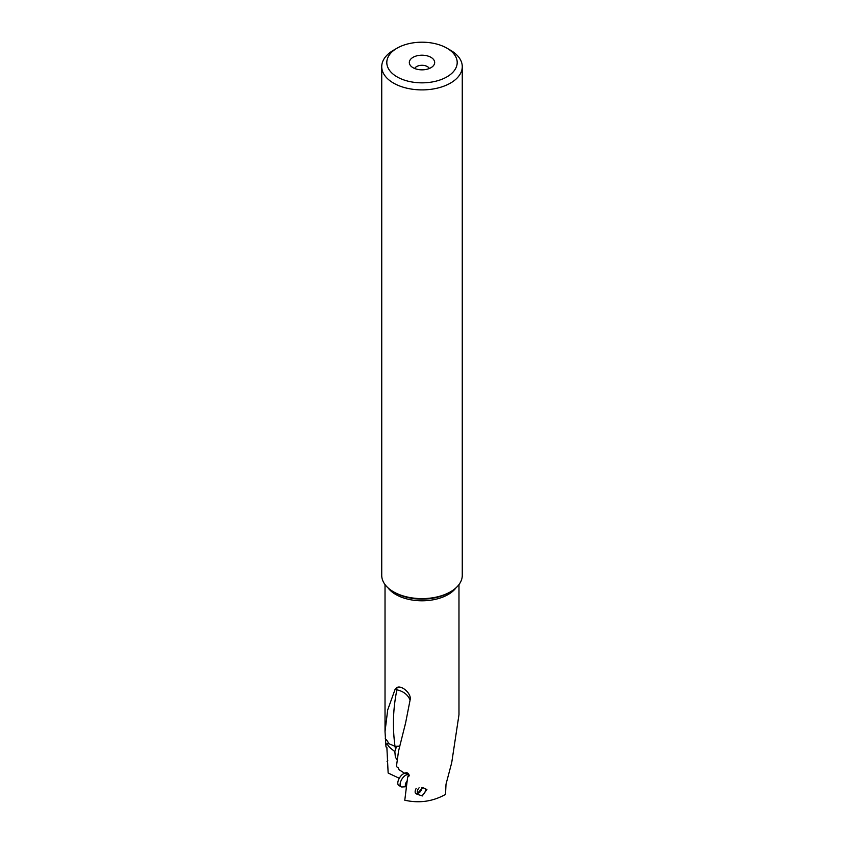 <?xml version="1.0" encoding="UTF-8"?>
<svg xmlns="http://www.w3.org/2000/svg" width="844" height="844" viewBox="0 0 844 844"><rect width="100%" height="100%" fill="white"/><g stroke="black" fill="none" stroke-linecap="round" stroke-linejoin="round"><path stroke-width="1.27" d="M408.58 776.607L407.673 776.923L409.245 775.351C408.19 772.777 406.66 772.091 404.656 773.283L399.033 769.717L398.431 767.977L396.406 766.584L398.526 751.16L405.637 722.77L410.078 700.077C407.895 694.739 403.506 691.32 396.902 689.822L394.981 689.632L387.691 709.92L385.022 731.695L385.993 746.961L386.868 747.373L388.145 773.02L399.275 778.274M458.978 584.576L458.978 714.752L451.709 762.723L446.012 784.203L445.516 794.426C432.782 801.526 419.204 803.456 404.782 800.217L407.673 776.923L409.15 775.91M385.275 738.574C387.871 741.38 388.746 742.952 387.892 743.269L395.013 746.318C392.407 727.37 393.04 708.538 396.902 689.822A15.213 0.95 92.5 0 0 396.775 687.638L394.981 689.632M396.775 687.638C401.301 684.611 411.999 693.694 410.078 700.077M422.812 795.143L426.906 789.53L422.812 787.642L416.799 794.12L422.348 795.945L422.812 795.143M407.905 774.908L407.916 773.22M397.271 760.18L395.34 757.057L394.844 751.55C390.413 748.29 388.04 746.001 387.712 744.682L385.782 743.543M387.058 761.394A36.978 21.353 180 0 1 387.776 760.296M388.061 743.342A36.978 21.353 0 0 0 387.66 743.891M387.892 743.269L387.712 744.682M395.298 750.464A15.213 6.763 110.6 0 0 395.013 746.318L396.342 747.045L394.844 751.55M399.845 746.17L396.638 746.254L396.342 747.045M429.322 68.491A7.607 4.389 0 0 0 427.38 66.581A7.607 4.389 0 0 0 414.678 68.491M413.032 67.699A12.681 7.322 0 0 0 433.573 65.505A12.681 7.322 0 0 0 430.967 57.339A12.681 7.322 0 0 0 414.805 56.485A12.681 7.322 0 0 0 410.427 65.505A12.681 7.322 0 0 0 413.032 67.699M446.887 76.888A35.195 20.319 180 0 1 397.113 76.888A35.195 20.319 180 0 1 397.113 48.15A35.195 20.319 180 0 1 446.887 48.15L446.887 48.15A35.195 20.319 180 0 1 446.887 76.888M397.113 48.15L393.526 50.218A40.269 23.242 180 0 0 381.731 66.655L381.731 575.376A40.269 23.242 0 0 0 393.526 591.813A40.269 23.242 0 0 0 450.474 591.813A40.269 23.242 0 0 0 462.269 575.376L462.269 66.655A40.269 23.242 180 0 1 450.474 83.092A40.269 23.242 180 0 1 393.526 83.092A40.269 23.242 180 0 1 381.731 66.655M450.474 50.218L446.887 48.15L450.474 50.218A40.269 23.242 180 0 1 462.269 66.655M395.013 592.667L393.526 591.813L395.013 592.667A38.17 22.039 0 0 0 395.066 592.71A38.17 22.039 0 0 0 448.987 592.667L450.474 591.813M425.439 788.897A4.062 1.878 -59.1 0 1 422.622 795.027A4.062 1.878 -59.1 0 1 422.485 795.122M421.863 787.621A3.555 1.646 -59.1 0 1 421.884 787.726A3.555 1.646 -59.1 0 1 421.873 788.317A3.555 1.646 -59.1 0 1 418.772 792.917A3.555 1.646 -59.1 0 1 417.295 791.45A3.555 1.646 -59.1 0 1 419.109 787.79M418.772 792.917L417.263 793.529A5.075 2.353 -59.1 0 1 416.071 793.645M415.438 793.16A5.075 2.353 -59.1 0 1 415.164 791.429A5.075 2.353 -59.1 0 1 416.134 788.465M407.177 780.837A4.199 1.941 -59.1 0 0 405.342 784.825A4.199 1.941 -59.1 0 0 406.323 786.703L402.018 786.977A6.847 3.176 -59.1 0 1 401.027 786.756A6.847 3.176 -59.1 0 1 400.13 783.897A6.847 3.176 -59.1 0 1 403.369 777.134A6.847 3.176 -59.1 0 1 408.063 775.003A6.847 3.176 -59.1 0 1 408.718 775.763L408.876 776.1M408.063 775.003L405.742 773.621A6.847 3.176 120.9 0 0 401.048 775.752A6.847 3.176 120.9 0 0 397.819 782.515A6.847 3.176 120.9 0 0 398.716 785.374L401.027 786.756M455.992 587.835A36.978 21.353 180 0 1 395.91 594.566A36.978 21.353 180 0 1 395.847 594.535A36.978 21.353 180 0 1 388.008 587.835M406.956 774.338L406.956 772.745M406.924 782.831A4.199 1.941 120.9 0 0 406.112 785.289A4.199 1.941 120.9 0 0 406.249 786.555L406.418 786.914M385.022 584.576L385.022 731.695M405.014 725.46L405.605 722.759"/></g></svg>
